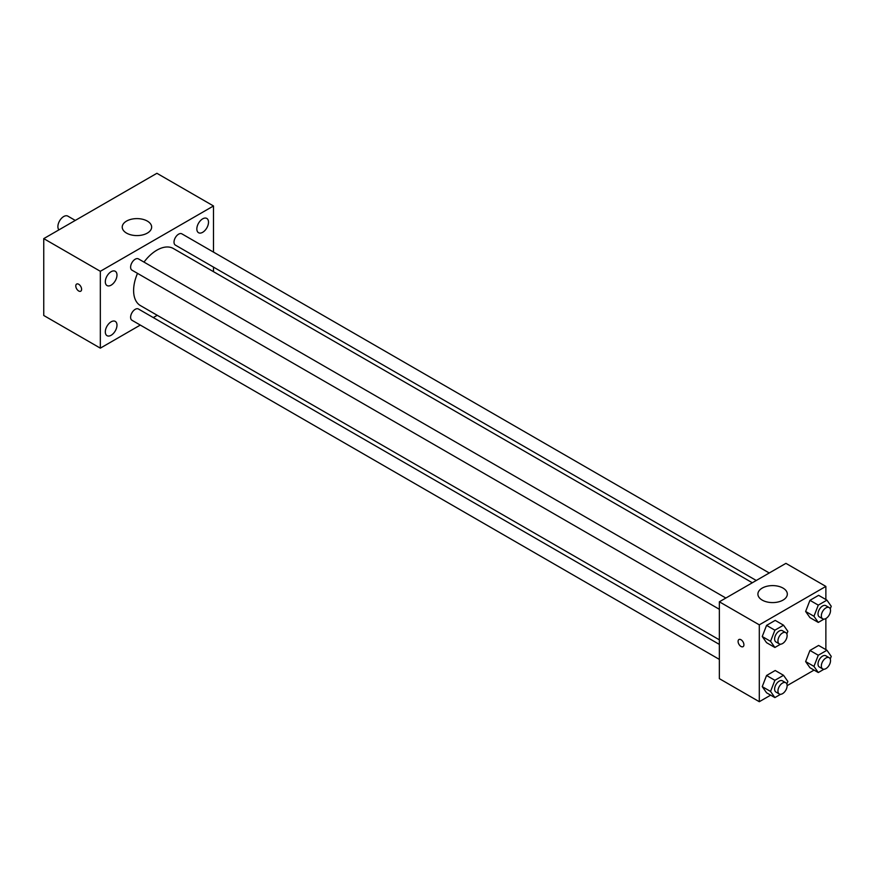 <?xml version="1.0" encoding="UTF-8"?>
<svg xmlns="http://www.w3.org/2000/svg" width="875" height="875" viewBox="0 0 875 875"><rect width="100%" height="100%" fill="white"/><g stroke="black" fill="none" stroke-linecap="round" stroke-linejoin="round"><path stroke-width="1.31" d="M75.283 220.423L67.834 216.125A8.236 4.758 120 0 0 61.491 218.323A8.236 4.758 120 0 0 57.892 226.614A8.236 4.758 120 0 0 58.942 229.852M140.295 325.073L100.33 348.152L43.75 315.481L43.75 238.623L156.909 173.294L213.489 205.964L213.489 252.109M202.672 218.848A8.247 4.758 120 0 0 197.28 226.111A8.247 4.758 120 0 0 198.548 232.717A8.247 4.758 120 0 0 206.795 227.959A8.247 4.758 120 0 0 206.795 218.433A8.247 4.758 120 0 0 202.672 218.848M111.147 271.688A8.247 4.758 120 0 0 105.755 278.95A8.247 4.758 120 0 0 107.023 285.556A8.247 4.758 120 0 0 115.27 280.798A8.247 4.758 120 0 0 115.27 271.283A8.247 4.758 120 0 0 111.147 271.688M111.147 321.803A8.247 4.758 120 0 0 105.755 329.066A8.247 4.758 120 0 0 107.023 335.672A8.247 4.758 120 0 0 115.27 330.914A8.247 4.758 120 0 0 115.27 321.387A8.247 4.758 120 0 0 111.147 321.803M100.33 348.152L100.33 271.294L43.75 238.623M100.33 271.294L213.489 205.964M147.339 233.1A14.711 8.487 180 0 1 131.305 234.938A14.711 8.487 180 0 1 122.227 227.095A14.711 8.487 180 0 1 136.938 218.608A14.711 8.487 180 0 1 151.648 227.095A14.711 8.487 180 0 1 147.339 233.1M157.237 315.295L153.289 317.581M81.605 289.308A4.123 2.373 60 0 1 80.752 291.189A4.123 2.373 60 0 1 76.639 288.816A4.123 2.373 60 0 1 76.639 284.058A4.123 2.373 60 0 1 79.811 285.163A4.123 2.373 60 0 1 81.605 289.308M80.763 291.189A4.123 2.373 60 0 1 76.639 288.816A4.123 2.373 60 0 1 76.639 284.058M213.489 267.105L213.489 271.677M769.256 572.983L181.858 233.844A6.497 3.752 120 0 0 178.609 234.172A6.497 3.752 120 0 0 174.016 242.123A6.497 3.752 120 0 0 175.361 245.098L756.263 580.486M719.359 644.405L138.458 309.017A6.497 3.752 120 0 0 135.209 309.334A6.497 3.752 120 0 0 130.616 317.297A6.497 3.752 120 0 0 131.961 320.261L719.359 659.4M725.856 598.041L138.458 258.902A6.497 3.752 120 0 0 135.209 259.219A6.497 3.752 120 0 0 130.966 264.95A6.497 3.752 120 0 0 131.961 270.156L719.359 609.284M137.506 273.361A32.944 19.02 120 0 0 133.612 290.511A32.944 19.02 120 0 0 140.438 305.594L719.359 639.833M752.314 582.761L173.381 248.522A32.944 19.02 120 0 0 144.003 262.106M770.656 695.155L759.303 701.706L719.359 678.65L719.359 601.792L785.925 563.358L825.869 586.414L825.869 599.528M814.056 670.097L787.128 685.639M809.955 617.619L805.634 611.472L809.955 600.327L818.606 595.328L809.955 600.327L805.634 611.472L809.955 617.619L818.278 622.42L813.958 616.273L818.278 605.128L826.93 600.141L831.25 606.288L830.244 608.88M766.566 692.792L762.234 686.634L766.566 675.489L775.206 670.502L766.566 675.489L762.234 686.634L766.566 692.792L774.878 697.594L770.558 691.436L774.878 680.302L783.53 675.303L787.85 681.461L786.844 684.053M825.869 618.538L825.869 649.633M759.303 701.706L759.303 624.848L825.869 586.414M809.955 667.734L805.634 661.577L809.955 650.442L818.606 645.444L809.955 650.442L805.634 661.577L809.955 667.734L818.278 672.536L813.958 666.389L818.278 655.244L826.93 650.245L831.25 656.403L830.244 658.995M766.566 642.677L762.234 636.519L766.566 625.384L775.206 620.386L766.566 625.384L762.234 636.519L766.566 642.677L774.878 647.478L770.558 641.331L774.878 630.186L783.53 625.188L787.85 631.345L786.844 633.938M759.303 624.848L719.359 601.792M762.212 600.108A14.711 8.487 180 0 1 757.903 594.103A14.711 8.487 180 0 1 772.614 585.605A14.711 8.487 180 0 1 787.325 594.103A14.711 8.487 180 0 1 778.247 601.945A14.711 8.487 180 0 1 762.212 600.108M743.914 644.777A4.123 2.373 60 0 1 743.061 646.669A4.123 2.373 60 0 1 738.938 644.284A4.123 2.373 60 0 1 738.938 639.538A4.123 2.373 60 0 1 742.109 640.631A4.123 2.373 60 0 1 743.914 644.777M743.061 646.669A4.123 2.373 60 0 1 738.938 644.284A4.123 2.373 60 0 1 738.938 639.527M780.587 644.186L774.878 647.478M785.783 632.636L782.447 630.711A6.497 3.752 120 0 0 777.448 632.45A6.497 3.752 120 0 0 774.616 638.991A6.497 3.752 120 0 0 775.961 641.966L779.286 643.88A6.497 3.752 120 0 0 785.783 640.128A6.497 3.752 120 0 0 785.783 632.636A6.497 3.752 120 0 0 780.773 634.375A6.497 3.752 120 0 0 777.941 640.905A6.497 3.752 120 0 0 779.286 643.88M770.558 641.331L762.234 636.519M774.878 630.186L766.566 625.384M783.53 625.188L775.206 620.386M823.988 619.128L818.278 622.42M829.183 607.578L825.847 605.653A6.497 3.752 120 0 0 820.848 607.392A6.497 3.752 120 0 0 818.016 613.933A6.497 3.752 120 0 0 819.361 616.908L822.686 618.822A6.497 3.752 120 0 0 829.183 615.07A6.497 3.752 120 0 0 829.183 607.578A6.497 3.752 120 0 0 824.173 609.317A6.497 3.752 120 0 0 821.341 615.847A6.497 3.752 120 0 0 822.686 618.822M813.958 616.273L805.634 611.472M818.278 605.128L809.955 600.327M826.93 600.141L818.606 595.328M780.587 694.302L774.878 697.594M785.783 682.741L782.447 680.827A6.497 3.752 120 0 0 777.448 682.566A6.497 3.752 120 0 0 774.616 689.095A6.497 3.752 120 0 0 775.961 692.07L779.286 693.995A6.497 3.752 120 0 0 785.783 690.244A6.497 3.752 120 0 0 785.783 682.741A6.497 3.752 120 0 0 780.773 684.48A6.497 3.752 120 0 0 777.941 691.02A6.497 3.752 120 0 0 779.286 693.995M770.558 691.436L762.234 686.634M774.878 680.302L766.566 675.489M783.53 675.303L775.206 670.502M823.988 669.244L818.278 672.536M829.183 657.694L825.847 655.769A6.497 3.752 120 0 0 820.848 657.508A6.497 3.752 120 0 0 818.016 664.048A6.497 3.752 120 0 0 819.361 667.013L822.686 668.938A6.497 3.752 120 0 0 829.183 665.186A6.497 3.752 120 0 0 829.183 657.694A6.497 3.752 120 0 0 824.173 659.433A6.497 3.752 120 0 0 821.341 665.962A6.497 3.752 120 0 0 822.686 668.938M813.958 666.389L805.634 661.577M818.278 655.244L809.955 650.442M826.93 650.245L818.606 645.444"/></g></svg>
